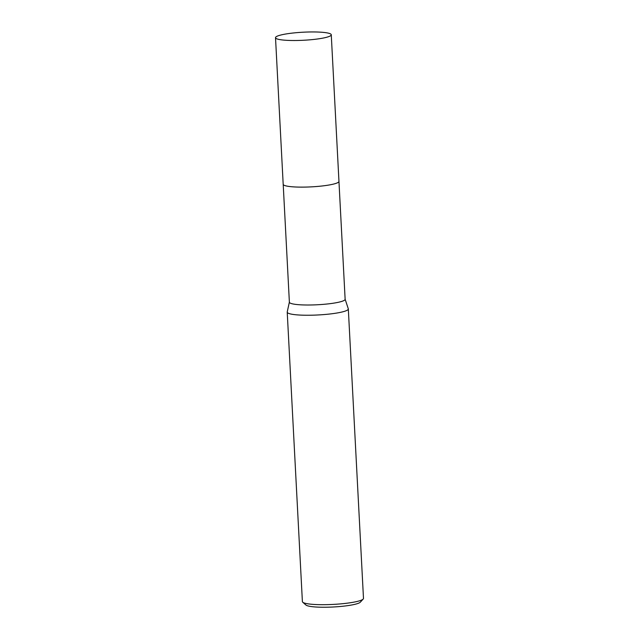 <?xml version="1.0" encoding="UTF-8"?>
<svg xmlns="http://www.w3.org/2000/svg" width="639" height="639" viewBox="0 0 639 639"><rect width="100%" height="100%" fill="white"/><g stroke="black" fill="none" stroke-linecap="round" stroke-linejoin="round"><path stroke-width="0.96" d="M283.628 184.959A27.916 4.026 -3 0 0 294.347 186.931A27.916 4.026 -3 0 0 338.59 182.083M283.205 184.391L289.379 302.191A27.916 4.026 -3 0 0 300.53 304.819A27.916 4.026 -3 0 0 329.812 303.693A27.916 4.026 -3 0 0 345.132 299.268L338.958 181.476M289.371 302.111L287.231 311.984A30.592 4.417 -3 0 0 287.223 312.159A30.592 4.417 -3 0 0 299.435 315.035A30.592 4.417 -3 0 0 331.537 313.797A30.592 4.417 -3 0 0 348.319 308.957A30.592 4.417 -3 0 0 348.287 308.781L345.124 299.196M287.223 312.159L302.391 601.595A30.592 4.417 -3 0 0 302.75 602.226A30.592 4.417 -3 0 0 314.612 604.478A30.592 4.417 -3 0 0 363.192 599.055A30.592 4.417 -3 0 0 363.487 598.4L348.319 308.957M302.75 602.226L305.929 605.021A27.533 3.978 -3 0 0 316.601 607.05A27.533 3.978 -3 0 0 360.324 602.17L363.192 599.055M275.513 37.693L283.189 184.304A27.924 4.034 -3 0 0 302.359 187.123A27.924 4.034 -3 0 0 333.382 184.12A27.924 4.034 -3 0 0 338.958 181.38L331.266 34.77A27.916 4.026 -3 0 0 312.104 31.95A27.916 4.026 -3 0 0 281.088 34.953A27.916 4.026 -3 0 0 275.513 37.693A27.916 4.026 -3 0 0 294.675 40.513A27.916 4.026 -3 0 0 325.69 37.509A27.916 4.026 -3 0 0 331.266 34.77"/></g></svg>
